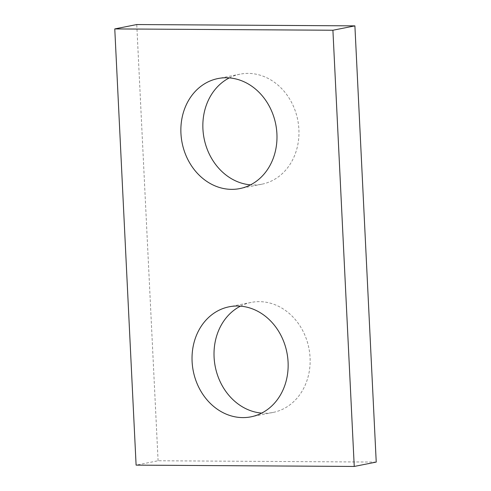 <?xml version="1.0" encoding="UTF-8"?>
<svg xmlns="http://www.w3.org/2000/svg" width="491" height="491" viewBox="0 0 491 491"><rect width="100%" height="100%" fill="white"/><g stroke="black" fill="none" stroke-linecap="round" stroke-linejoin="round"><path stroke-width="0.37" stroke-dasharray="2.46 1.84" d="M376.229 462.08L158.09 460.761L136.105 465.13M158.09 460.761L136.756 24.55M229.285 77.903A56.091 47.725 78.8 0 1 239.97 74.178A56.091 47.725 78.8 0 1 248.182 73.392A56.091 47.725 78.8 0 1 298.485 124.665A56.091 47.725 78.8 0 1 261.85 184.205A56.091 47.725 78.8 0 1 253.638 184.984A56.091 47.725 78.8 0 1 250.551 184.849M240.449 306.151A56.091 47.725 78.8 0 1 251.134 302.425A56.091 47.725 78.8 0 1 259.346 301.646A56.091 47.725 78.8 0 1 309.649 352.912A56.091 47.725 78.8 0 1 273.014 412.452A56.091 47.725 78.8 0 1 264.802 413.232A56.091 47.725 78.8 0 1 261.715 413.097M251.134 302.425L229.15 306.795M273.014 412.452L251.03 416.822M239.97 74.178L217.986 78.548M261.85 184.205L239.866 188.575"/><path stroke-width="0.74" d="M354.244 466.45L332.91 30.239L114.771 28.92L136.105 465.13L354.244 466.45L376.229 462.08L354.895 25.87L332.91 30.239M354.895 25.87L136.756 24.55L114.771 28.92M250.551 184.849A56.091 47.725 78.8 0 1 204.103 138.499A56.091 47.725 78.8 0 1 229.285 77.903M261.715 413.097A56.091 47.725 78.8 0 1 215.267 366.746A56.091 47.725 78.8 0 1 240.449 306.151M226.198 77.768A56.091 47.725 -101.2 0 0 217.986 78.548A56.091 47.725 -101.2 0 0 182.118 142.869A56.091 47.725 -101.2 0 0 239.866 188.575A56.091 47.725 -101.2 0 0 276.501 129.035A56.091 47.725 -101.2 0 0 226.198 77.768M237.362 306.016A56.091 47.725 -101.2 0 0 229.15 306.795A56.091 47.725 -101.2 0 0 193.282 371.116A56.091 47.725 -101.2 0 0 251.03 416.822A56.091 47.725 -101.2 0 0 287.665 357.282A56.091 47.725 -101.2 0 0 237.362 306.016"/></g></svg>
